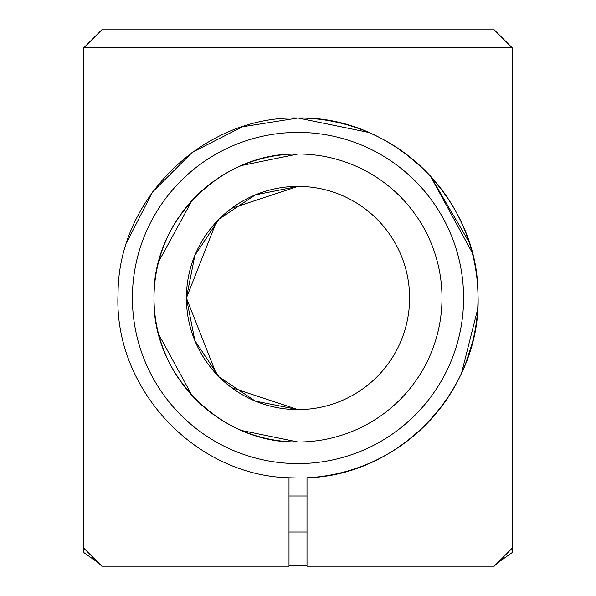 <?xml version="1.0" encoding="UTF-8"?>
<svg xmlns="http://www.w3.org/2000/svg" width="596" height="596" viewBox="0 0 596 596"><rect width="100%" height="100%" fill="white"/><g stroke="black" fill="none" stroke-linecap="round" stroke-linejoin="round"><path stroke-width="0.89" d="M375.83 460.306A179.999 179.999 0 0 1 307 477.776L307 566.2L494.203 566.2L512.202 548.201L494.203 566.2L307 566.2L307 477.776C401.54 475.392 482.656 387.951 477.947 293.5C477.925 198.93 392.541 115.654 298 118.001C203.46 115.654 118.075 198.93 118.06 293.5C113.344 387.951 194.46 475.392 289 477.776L289 566.2L101.804 566.2L83.798 548.201L83.798 47.799L83.798 548.201L101.804 566.2L289 566.2L289 477.776C194.46 475.392 113.344 387.951 118.06 293.5C118.075 198.93 203.46 115.654 298 118.001L242.423 126.799L192.277 152.323L152.457 192.083L126.866 242.2M464.947 365.296L462.988 369.96M371.412 462.347L371.01 462.526M512.202 548.201L512.202 47.799L494.203 29.8L512.202 47.799L83.798 47.799L512.202 47.799L512.202 552.559L497.317 563.078L512.202 552.559L512.202 548.201M364.35 465.327L365.385 464.91M461.535 373.2L477.649 309.212M101.804 29.8L494.203 29.8L101.804 29.8L83.798 47.799L101.804 29.8M130.137 29.8L126.285 29.8M125.927 29.8L118.001 29.8M131.701 29.8L133.452 29.8M138.555 29.8L140.276 29.8M449.928 29.8L442.001 29.8M455.702 29.8L457.452 29.8M462.556 29.8L464.277 29.8M468.59 29.8L465.863 29.8M153.828 29.8L132.595 29.8M132.565 29.8L118.164 29.8M477.828 29.8L456.596 29.8M456.566 29.8L442.165 29.8M241.529 165.532L298 153.999A144.001 144.001 0 0 1 442.001 298A144.001 144.001 0 0 1 298 442.001L241.529 430.468M298 463.599A165.599 165.599 0 0 0 463.599 298A165.599 165.599 0 0 0 298 132.401A165.599 165.599 0 0 0 132.401 298A165.599 165.599 0 0 0 298 463.599A165.599 165.599 0 0 1 132.401 298A165.599 165.599 0 0 1 298 132.401A165.599 165.599 0 0 1 463.599 298A165.599 165.599 0 0 1 298 463.599M472.166 252.548L430.506 176.17L469.134 242.2A179.999 179.999 0 0 1 471.183 248.919M473.418 338.357A179.999 179.999 0 0 1 434.931 414.831M298 477.999L289 477.776A179.999 179.999 0 0 0 298 477.999L298.104 477.999M231.531 387.646L298 409.601A111.601 111.601 0 0 0 409.601 298A111.601 111.601 0 0 0 298 186.399A111.601 111.601 0 0 0 186.399 298A111.601 111.601 0 0 0 298 409.601L255.297 401.108L219.09 376.91L194.892 340.711L186.399 298L194.892 255.297L219.09 219.09L255.297 194.892L298 186.399L231.531 208.354M298 153.999C221.056 152.017 152.017 221.056 153.999 298C152.017 374.944 221.056 443.983 298 442.001A144.001 144.001 0 0 0 442.001 298A144.001 144.001 0 0 0 298 153.999A144.001 144.001 0 0 0 153.999 298A144.001 144.001 0 0 0 298 442.001M192.001 395.468L158.67 334.363M158.67 261.637L192.001 200.532M307 477.776A179.999 179.999 0 0 0 477.947 293.5A179.999 179.999 0 0 0 298 118.001L368.589 132.416L298 118.001M216.355 221.913L186.399 298L216.355 374.087M298 186.399L298 186.399A111.601 111.601 0 0 1 409.601 298A111.601 111.601 0 0 1 298 409.601A111.601 111.601 0 0 1 186.399 298A111.601 111.601 0 0 1 298 186.399M98.69 563.086L83.798 552.559L83.798 514.378L83.798 552.559L98.69 563.086M289 565.291L307 565.291L289 565.291M289 495.999L307 495.999L289 495.999M307 531.997L289 531.997L307 531.997M465.506 363.888L472.166 343.452L465.543 363.806"/></g></svg>
